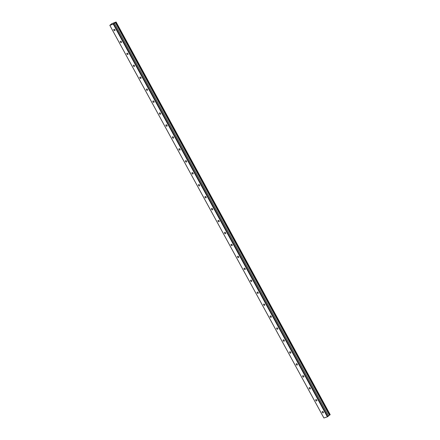 <?xml version="1.0" encoding="UTF-8"?>
<svg xmlns="http://www.w3.org/2000/svg" width="440" height="440" viewBox="0 0 440 440"><rect width="100%" height="100%" fill="white"/><g stroke="black" fill="none" stroke-linecap="round" stroke-linejoin="round"><path stroke-width="0.66" d="M114.928 29.788A0.775 0.533 -128.1 0 0 113.883 30.146A0.775 0.533 -128.1 0 0 114.928 29.788M323.323 412.011A0.775 0.533 -128.1 0 0 322.278 412.363A0.775 0.533 -128.1 0 0 323.323 412.011M316.811 400.065A0.775 0.533 -128.1 0 0 315.766 400.422A0.775 0.533 -128.1 0 0 316.811 400.065M310.299 388.124A0.775 0.533 -128.1 0 0 309.254 388.476A0.775 0.533 -128.1 0 0 310.299 388.124M303.787 376.178A0.775 0.533 -128.1 0 0 302.742 376.53A0.775 0.533 -128.1 0 0 303.787 376.178M297.275 364.232A0.775 0.533 -128.1 0 0 296.23 364.584A0.775 0.533 -128.1 0 0 297.275 364.232M290.763 352.286A0.775 0.533 -128.1 0 0 289.718 352.644A0.775 0.533 -128.1 0 0 290.763 352.286M284.251 340.346A0.775 0.533 -128.1 0 0 283.206 340.698A0.775 0.533 -128.1 0 0 284.251 340.346M277.734 328.4A0.775 0.533 -128.1 0 0 276.694 328.752A0.775 0.533 -128.1 0 0 277.734 328.4M271.221 316.454A0.775 0.533 -128.1 0 0 270.182 316.811A0.775 0.533 -128.1 0 0 271.221 316.454M264.71 304.513A0.775 0.533 -128.1 0 0 263.67 304.865A0.775 0.533 -128.1 0 0 264.71 304.513M258.197 292.567A0.775 0.533 -128.1 0 0 257.158 292.919A0.775 0.533 -128.1 0 0 258.197 292.567M251.686 280.621A0.775 0.533 -128.1 0 0 250.641 280.978A0.775 0.533 -128.1 0 0 251.686 280.621M245.174 268.68A0.775 0.533 -128.1 0 0 244.129 269.033A0.775 0.533 -128.1 0 0 245.174 268.68M238.662 256.735A0.775 0.533 -128.1 0 0 237.617 257.087A0.775 0.533 -128.1 0 0 238.662 256.735M232.15 244.789A0.775 0.533 -128.1 0 0 231.105 245.141A0.775 0.533 -128.1 0 0 232.15 244.789M225.638 232.843A0.775 0.533 -128.1 0 0 224.593 233.2A0.775 0.533 -128.1 0 0 225.638 232.843M219.126 220.902A0.775 0.533 -128.1 0 0 218.081 221.254A0.775 0.533 -128.1 0 0 219.126 220.902M212.614 208.956A0.775 0.533 -128.1 0 0 211.569 209.308A0.775 0.533 -128.1 0 0 212.614 208.956M206.102 197.01A0.775 0.533 -128.1 0 0 205.056 197.368A0.775 0.533 -128.1 0 0 206.102 197.01M199.59 185.07A0.775 0.533 -128.1 0 0 198.545 185.422A0.775 0.533 -128.1 0 0 199.59 185.07M193.078 173.124A0.775 0.533 -128.1 0 0 192.032 173.476A0.775 0.533 -128.1 0 0 193.078 173.124M186.566 161.178A0.775 0.533 -128.1 0 0 185.521 161.53A0.775 0.533 -128.1 0 0 186.566 161.178M180.054 149.237A0.775 0.533 -128.1 0 0 179.009 149.589A0.775 0.533 -128.1 0 0 180.054 149.237M173.541 137.291A0.775 0.533 -128.1 0 0 172.496 137.643A0.775 0.533 -128.1 0 0 173.541 137.291M167.03 125.345A0.775 0.533 -128.1 0 0 165.985 125.697A0.775 0.533 -128.1 0 0 167.03 125.345M160.518 113.399A0.775 0.533 -128.1 0 0 159.472 113.757A0.775 0.533 -128.1 0 0 160.518 113.399M154.006 101.459A0.775 0.533 -128.1 0 0 152.961 101.811A0.775 0.533 -128.1 0 0 154.006 101.459M147.488 89.513A0.775 0.533 -128.1 0 0 146.448 89.865A0.775 0.533 -128.1 0 0 147.488 89.513M140.976 77.567A0.775 0.533 -128.1 0 0 139.937 77.924A0.775 0.533 -128.1 0 0 140.976 77.567M134.464 65.626A0.775 0.533 -128.1 0 0 133.425 65.978A0.775 0.533 -128.1 0 0 134.464 65.626M127.952 53.68A0.775 0.533 -128.1 0 0 126.913 54.032A0.775 0.533 -128.1 0 0 127.952 53.68M121.44 41.734A0.775 0.533 -128.1 0 0 120.395 42.086A0.775 0.533 -128.1 0 0 121.44 41.734M116.122 22.044L330.193 414.673L116.1 22L115.891 22.226L329.978 414.898L328.488 415.789M115.891 22.226L114.351 23.303M113.295 24.156L327.382 416.823L323.917 418L109.824 25.328L113.295 24.156L114.29 23.183M116.1 22L111.98 23.628M109.824 25.328L111.947 23.562M114.499 23.315L328.592 415.987L327.382 416.823M113.735 23.914L327.822 416.587M115.368 22.534L329.461 415.201"/></g></svg>
